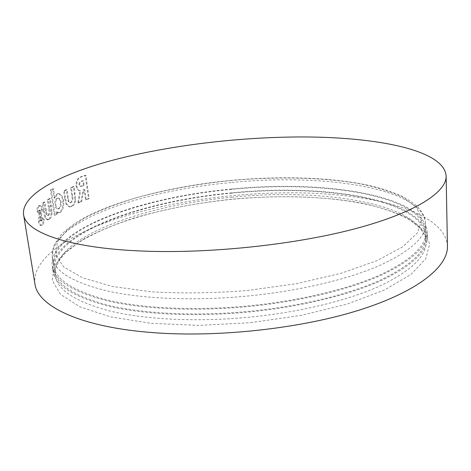 <?xml version="1.0" encoding="UTF-8"?>
<svg xmlns="http://www.w3.org/2000/svg" width="471" height="471" viewBox="0 0 471 471"><rect width="100%" height="100%" fill="white"/><g stroke="black" fill="none" stroke-linecap="round" stroke-linejoin="round"><path stroke-width="0.35" stroke-dasharray="2.35 1.77" d="M231.567 189.36C143.19 197.267 49.897 229.2 53.6 265.779C55.684 280.092 74.347 291.679 109.59 300.551C144.986 308.599 196.79 310.901 249.006 305.814C299.827 300.804 347.939 289.129 379.608 275.093C410.942 260.333 426.349 245.939 425.825 231.903C422.687 194.494 321.552 180.175 231.567 189.36M231.52 189.071C142.548 197.037 48.466 229.189 52.181 266.109C54.283 280.522 73.087 292.203 108.589 301.152C144.25 309.264 196.466 311.59 249.1 306.462C300.327 301.411 348.823 289.636 380.721 275.488C412.284 260.616 427.803 246.109 427.274 231.973C424.088 194.217 322.117 179.834 231.52 189.071M231.873 192.857C143.007 200.811 49.102 233.304 52.911 270.748C55.048 285.373 73.847 297.242 109.313 306.356C144.933 314.634 197.061 317.065 249.589 311.943C300.722 306.892 349.111 295.029 380.945 280.728C412.443 265.691 427.927 251.008 427.397 236.672C424.206 198.368 322.352 183.613 231.873 192.857M231.915 193.151C143.643 201.046 50.532 233.322 54.324 270.419C56.443 284.931 75.107 296.712 110.314 305.756C145.669 313.963 197.378 316.365 249.495 311.284C300.215 306.28 348.228 294.51 379.832 280.327C411.106 265.409 426.479 250.831 425.949 236.595C422.805 198.644 321.793 183.961 231.915 193.151M447.45 246.274C445.548 211.709 372.514 193.398 296.241 192.827C237.384 192.333 173.923 200.858 122.007 217.007C70.856 233.186 31.751 257.99 34.925 283.819M80.953 201.629L77.797 202.983L79.923 190.755C77.821 190.514 76.537 188.877 76.066 185.839C75.878 180.47 77.762 177.384 81.707 176.584L85.216 175.312L88.501 198.597L85.516 199.769L84.079 189.625L83.073 190.013L80.953 201.629L81.648 201.694L77.797 202.983M64.739 198.297L63.638 190.92L66.234 189.707L68.154 201.352L69.631 202.642L70.438 202.448C72.098 201.123 72.569 199.003 71.857 196.077L70.638 187.741L73.399 186.563L74.924 199.521C74.559 203.107 73.258 205.397 71.027 206.386L69.143 206.851L66.105 204.296L64.739 198.297L65.522 198.326L64.421 190.943L63.638 190.92M56.208 211.862L56.502 213.793L54.289 215.153L50.432 190.007L52.675 188.759L54.1 198.085L56.732 194.052L57.998 193.705C60.5 194.111 62.095 196.484 62.79 200.811C63.361 206.257 62.243 210.125 59.44 212.409L58.151 212.792L56.208 211.862L57.044 211.868L57.338 213.799L56.502 213.793M43.42 211.067L42.213 203.372L44.074 202.041L46.117 214.181L47.336 215.482L47.895 215.259C49.09 213.822 49.343 211.591 48.654 208.559L47.312 199.875L49.39 198.574L51.192 212.062C51.074 215.83 50.185 218.261 48.537 219.362L47.224 219.904L44.751 217.314L43.42 211.067L44.339 211.037L43.138 203.342L42.213 203.372M39.929 220.022L40.842 220.822L41.878 217.732L43.391 219.898C43.085 222.442 42.467 224.137 41.53 224.973L40.653 225.432C39.641 225.432 38.893 224.108 38.41 221.447L39.011 214.234L39.788 210.896L39.034 210.254L38.275 213.139L36.868 210.99C37.026 208.47 37.545 206.798 38.428 205.974L39.158 205.639C40.194 205.65 40.959 206.887 41.454 209.348L39.929 220.022L40.883 219.975L41.789 220.775L40.842 220.822M41.789 220.775L42.814 217.69L44.315 219.863C44.015 222.406 43.403 224.096 42.478 224.932L41.607 225.385C40.6 225.385 39.858 224.055 39.376 221.394L39.958 214.181L40.736 210.849L39.982 210.207L39.228 213.086L37.833 210.931C37.986 208.417 38.504 206.745 39.381 205.927L40.1 205.591C41.13 205.603 41.89 206.846 42.384 209.312L40.883 219.975M41.236 217.331L40.288 217.378M42.814 217.69L41.878 217.732M44.315 219.863L43.391 219.898M42.478 224.932L41.53 224.973M39.376 221.394L38.41 221.447M40.736 210.849L39.788 210.896M39.982 210.207L39.034 210.254M39.228 213.086L38.275 213.139M37.833 210.931L36.868 210.99M39.381 205.927L38.428 205.974M42.384 209.312L41.454 209.348M41.654 216.112L40.712 216.16M43.138 203.342L44.981 202.018L47.018 214.158L48.23 215.465L48.784 215.241C49.973 213.81 50.226 211.579 49.543 208.547L48.195 199.863L50.262 198.562L52.057 212.056C51.945 215.818 51.068 218.25 49.431 219.345L48.13 219.88L45.663 217.284L44.339 211.037M45.663 217.284L44.751 217.314M44.981 202.018L44.074 202.041M47.018 214.158L46.117 214.181M48.784 215.241L47.895 215.259M48.195 199.863L47.312 199.875M50.262 198.562L49.39 198.574M52.057 212.056L51.192 212.062M49.431 219.345L48.537 219.362M57.338 213.799L55.142 215.153L51.292 190.001L53.523 188.759L54.942 198.091L57.556 194.064L58.81 193.716C61.301 194.129 62.89 196.501 63.585 200.834C64.156 206.286 63.049 210.148 60.259 212.427L58.987 212.804L57.044 211.868M60.259 212.427L59.44 212.409M55.142 215.153L54.289 215.153M51.292 190.001L50.432 190.007M53.523 188.759L52.675 188.759M54.942 198.091L54.1 198.085M57.556 194.064L56.732 194.052M63.585 200.834L62.79 200.811M55.819 204.973C56.202 207.423 57.056 208.735 58.375 208.906L59.228 208.647C60.841 207.405 61.477 205.203 61.136 202.035C60.741 199.627 59.858 198.338 58.498 198.15L57.68 198.385C56.049 199.551 55.431 201.741 55.819 204.973L54.977 204.967C55.366 207.417 56.22 208.724 57.544 208.894L58.404 208.635C60.029 207.387 60.671 205.179 60.329 202.018C59.929 199.61 59.046 198.32 57.68 198.138L56.856 198.379C55.213 199.545 54.589 201.741 54.977 204.967M59.228 208.647L58.404 208.635M57.68 198.385L56.856 198.379M61.136 202.035L60.329 202.018M64.421 190.943L67 189.736L68.919 201.388L70.391 202.683L71.186 202.489C72.84 201.17 73.305 199.045 72.599 196.119L71.38 187.782L74.124 186.61L75.648 199.569C75.289 203.16 74 205.444 71.78 206.433L69.914 206.893L66.882 204.326L65.522 198.326M66.882 204.326L66.105 204.296M67 189.736L66.234 189.707M68.919 201.388L68.154 201.352M71.186 202.489L70.438 202.448M71.38 187.782L70.638 187.741M74.124 186.61L73.399 186.563M75.648 199.569L74.924 199.521M71.78 206.433L71.027 206.386M78.51 203.036L80.618 190.814C78.527 190.567 77.244 188.924 76.779 185.886C76.59 180.517 78.457 177.432 82.384 176.637L85.875 175.377L89.154 198.674L86.187 199.834L84.751 189.689L83.75 190.078L81.648 201.694M83.75 190.078L83.073 190.013M80.618 190.814L79.923 190.755M76.779 185.886L76.066 185.839M85.875 175.377L85.216 175.312M89.154 198.674L88.501 198.597M86.187 199.834L85.516 199.769M84.751 189.689L84.079 189.625M83.473 180.681L82.466 181.058C80.747 181.282 79.799 182.495 79.628 184.685L80.953 186.386L84.156 185.492L83.473 180.681L81.783 180.999C80.058 181.229 79.11 182.436 78.934 184.632L80.258 186.333L83.479 185.433L82.796 180.623M84.156 185.492L83.479 185.433M79.628 184.685L78.934 184.632M230.796 180.528C196.701 184.049 164.738 189.925 134.918 198.15C116.019 203.99 99.334 210.555 84.862 217.849L67.553 229.536L57.303 241.982L55.59 254.67L63.726 266.898L82.572 277.802L112.151 286.415L151.338 291.82C181.565 293.592 213.628 293.156 247.534 290.495L296.683 283.624L340.963 273.333L377.047 260.64L402.87 246.704L417.689 232.621L421.851 219.298L416.441 207.387L402.923 197.302C390.488 191.55 375.422 186.905 357.713 183.372C320.704 177.243 275.759 176.501 230.796 180.528M230.943 182.565C142.372 190.496 48.76 221.817 52.293 257.46C54.318 271.402 72.987 282.653 108.295 291.219C143.767 298.979 195.724 301.093 248.123 295.994C299.126 290.978 347.421 279.468 379.202 265.697C410.653 251.226 426.12 237.154 425.601 223.484C422.475 187.046 321.128 173.393 230.943 182.565M232.285 197.202C144.132 205.085 51.209 237.72 55.095 275.37C57.256 290.101 75.913 302.082 111.079 311.307C146.393 319.685 198.014 322.199 250.013 317.118C300.633 312.12 348.54 300.257 380.068 285.909C411.277 270.825 426.614 256.059 426.078 241.605C422.934 203.083 322.046 188.006 232.285 197.202M250.613 322.682L301.522 315.323L347.286 304.048L384.436 290.006L410.842 274.505L425.79 258.791L429.711 243.878L423.794 230.507L409.582 219.145C396.623 212.633 381.01 207.346 362.723 203.284C324.566 196.195 278.473 195.029 232.427 199.151C197.514 202.789 164.773 209.065 134.194 217.967C114.8 224.314 97.65 231.496 82.749 239.509L64.868 252.427L54.194 266.286L52.281 280.516L60.523 294.351L79.858 306.827L110.367 316.842L150.897 323.318L198.909 325.402L250.613 322.682M39.958 214.181L39.011 214.234M40.4 212.851L39.452 212.898M46.37 210.914L45.463 210.937M49.543 208.547L48.654 208.559M51.41 206.01L50.538 206.015M68.26 198.273L67.494 198.238M72.599 196.119L71.857 196.077M75.166 193.764L74.442 193.716M82.384 176.637L81.707 176.584M82.466 181.058L81.783 180.999M83.002 185.933L82.325 185.874M425.825 231.903L425.601 223.484C425.142 218.285 424.112 214.646 418.507 207.705C414.957 204.078 409.27 200.169 401.451 195.971C392.955 192.233 383.347 188.989 372.626 186.245C333.862 177.226 281.858 175.665 230.778 180.44C168.494 186.292 105.586 203.048 74.701 223.531L62.931 232.845L58.722 237.466L53.241 247.169L52.293 257.46L53.6 265.779M52.911 270.748L52.181 266.109M425.949 236.595L426.078 241.605C425.755 238.055 425.496 235.918 421.151 229.56C418.207 226.08 413.091 222.135 405.796 217.72C397.536 213.622 388.004 210.013 377.206 206.887C338.019 196.56 284.643 194.346 232.444 199.251C172.669 205.374 115.136 219.427 77.585 243.207L64.857 253.463L60.088 259.009L55.602 267.84L55.095 275.37L54.324 270.419M427.397 236.672L427.274 231.973M41.513 220.917L40.565 220.964M41.607 225.385L40.653 225.432M40.229 210.084L39.281 210.131M40.1 205.591L39.158 205.639M48.23 215.465L47.336 215.482M47.224 219.904L48.13 219.88M58.987 212.804L58.151 212.792M58.81 193.716L57.998 193.705M57.544 208.894L58.375 208.906M57.68 198.138L58.498 198.15M70.391 202.683L69.631 202.642M69.143 206.851L69.914 206.893M80.258 186.333L80.953 186.386"/><path stroke-width="0.71" d="M143.514 251.096C210.678 253.763 296.659 244.473 356.612 228.353C416.729 212.191 446.667 191.832 446.119 176.03C444.265 148.665 369.876 135.866 292.338 137.026C232.456 137.885 167.823 145.916 114.541 159.74C62.054 173.569 21.307 193.987 23.55 214.488C25.31 231.962 67.653 248.294 143.514 251.096M23.55 214.488L34.925 283.819C37.468 305.838 79.652 327.292 153.67 332.685C219.227 337.678 302.559 328.275 360.686 309.653C418.966 290.99 448.056 266.221 447.45 246.274L446.119 176.03"/></g></svg>
